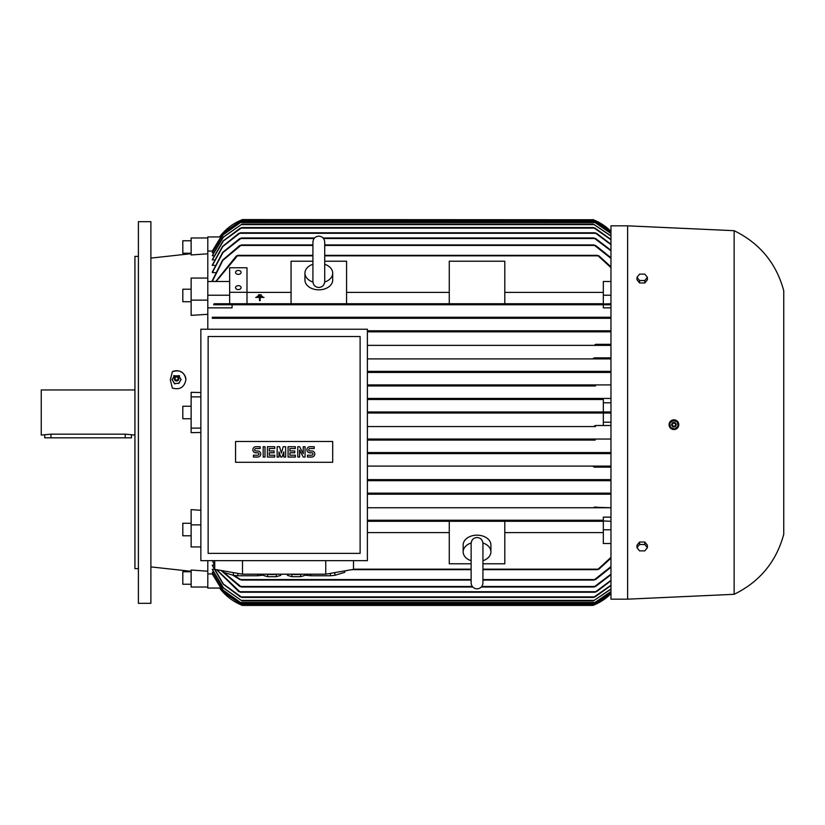 <?xml version="1.0" encoding="UTF-8"?>
<svg xmlns="http://www.w3.org/2000/svg" width="825" height="825" viewBox="0 0 825 825"><rect width="100%" height="100%" fill="white"/><g stroke="black" fill="none" stroke-linecap="round" stroke-linejoin="round"><path stroke-width="1.24" d="M312.943 282.037A13.881 9.817 180 0 1 304.941 273.147A13.881 9.817 180 0 1 312.923 264.268M324.72 281.593L324.72 242.034C324.369 238.456 322.4 236.486 318.821 236.136C315.233 236.486 313.273 238.456 312.923 242.034L312.923 281.593C313.273 285.172 315.233 287.141 318.821 287.492C322.4 287.141 324.369 285.172 324.72 281.593L324.72 281.377M324.72 264.268A13.881 9.817 180 0 1 332.702 273.147A13.881 9.817 180 0 1 324.699 282.037M332.702 273.147L332.702 280.015A13.881 9.817 180 0 1 318.821 289.833A13.881 9.817 180 0 1 304.941 280.015L304.941 273.147M324.72 261.216L346.572 261.216L346.572 303.724L291.06 303.724L291.06 261.216L312.923 261.216M449.274 292.401L346.572 292.401M346.572 303.724L449.274 303.724L449.274 261.216L504.797 261.216L504.797 303.724L449.274 303.724M504.797 303.724L603.333 303.724L603.333 281.49L610.964 281.49M603.333 292.401L504.797 292.401M246.995 303.724L246.995 267.754L229.649 267.754L229.649 303.724L291.06 303.724M291.06 292.401L246.995 292.401M258.452 295.278L261.226 295.309L261.226 294.783L258.452 294.783L261.226 295.309M260.184 297.433L264 297.433L260.184 297.433M259.493 300.63L260.184 300.661L259.493 300.63L259.493 297.928M255.678 297.433L264 297.433M257.06 296.361L262.608 296.371M260.184 297.928L260.184 300.63M229.649 292.287L246.995 292.287M235.548 287.626A2.774 1.959 180 0 1 238.322 285.656A2.774 1.959 180 0 1 241.096 287.626A2.774 1.959 180 0 1 238.322 289.585A2.774 1.959 180 0 1 235.548 287.626M235.548 272.415A2.774 1.959 180 0 1 238.322 270.445A2.774 1.959 180 0 1 241.096 272.415A2.774 1.959 180 0 1 238.322 274.374A2.774 1.959 180 0 1 235.548 272.415M219.966 236.94L207.797 236.94L207.797 278.056L191.142 278.056L191.142 300.135L207.797 300.135L207.797 281.49L229.649 281.49M207.797 295.226L229.649 295.226M312.923 255.327L237.837 255.327L216.119 281.49M236.043 256.276L238.023 255.42M215.748 281.49L236.455 255.843M610.964 267.63L597.568 255.327L324.72 255.327M597.393 255.42L599.363 256.276M610.964 303.724L597.568 304.25L597.836 303.724L237.579 303.724L237.837 304.25L237.579 303.724L214.17 303.724L213.654 304.765L232.083 304.765L232.083 307.859L207.797 307.859M610.964 307.859L603.333 307.859L603.333 304.765L610.964 304.765L213.654 304.765M238.023 303.951L236.043 304.538M599.363 304.538L597.393 303.951M603.333 304.765L232.083 304.765M603.333 295.226L610.964 295.226M598.96 255.843L610.964 266.857M215.243 272.58L212.303 272.58L212.303 271.982L222.657 252.398L239.817 238.497M214.727 265.506L212.303 265.031L222.461 246.5L238.91 233.289M214.232 259.958L212.303 259.597L223.101 240.921L240.384 228.092M213.757 255.771L212.303 255.502L223.224 237.126L242.014 224.101L223.41 237.157L212.303 255.771M213.314 252.832L212.303 252.656L223.018 234.795L241.209 222.018L223.142 234.826L212.303 252.832M212.891 251.078L207.797 251.027M215.779 281.418L212.303 281.418L212.303 280.665L222.461 260.226L239.817 245.438M312.923 244.922L241.457 244.922L222.853 260.36L212.303 281.418M239.24 245.891L241.622 244.984M610.964 258.4L593.948 244.922L324.72 244.922M593.783 244.984L596.166 245.891M212.303 251.078L223.101 233.289L241.086 220.626L223.678 232.598L212.303 251.027M594.217 220.11L592.917 219.584A52.047 52.047 0 0 1 610.964 231.34L594.217 220.11L241.199 220.11L242.488 219.584A52.047 52.047 0 0 0 219.594 236.94L242.488 219.584L593.33 219.749M610.964 231.887L594.32 220.626L610.964 231.804M241.086 220.626L594.32 220.626M610.964 233.454L594.206 222.018L610.964 233.3M241.209 222.018L594.206 222.018M610.964 236.063L593.392 224.101L610.964 235.826M242.014 224.101L593.392 224.101M610.964 239.776L593.484 227.566L241.921 227.566L223.348 240.972L212.303 259.958M239.549 228.587L241.972 227.587M593.433 227.587L595.856 228.587M610.964 244.664L595.031 232.774L240.374 232.774L222.74 246.593L212.303 265.506M238.208 233.784L240.446 232.805M594.959 232.805L597.197 233.784M314.542 237.982L241.416 237.982L222.998 252.502L212.303 272.58M239.167 238.972L241.539 238.023M610.964 250.81L593.99 237.982L323.101 237.982M593.876 238.023L596.248 238.972M595.598 245.438L610.964 257.761M595.588 238.497L610.964 250.295M596.506 233.289L610.964 244.241M595.021 228.092L610.964 239.456M597.836 303.724L597.568 304.25M207.797 237.982L191.142 237.982L191.142 254.966L207.797 253.791M207.797 278.056L207.797 281.49M207.797 300.135L207.797 329.227M367.393 371.384L610.964 371.384L593.392 371.91L594.371 371.384L367.393 371.384M610.964 358.896L367.393 358.896L610.964 358.896M594.34 357.854L610.964 357.854M610.964 345.366L367.393 345.366L610.964 345.366M595.712 344.324L610.964 344.324M610.964 331.836L367.393 331.836L610.964 331.836M593.99 331.31L594.588 330.794L367.393 330.794L610.964 330.794M212.303 318.295L610.964 318.295L212.303 318.295L212.303 317.254L610.964 317.254M241.622 317.522L239.24 318.037M212.303 317.254L240.983 317.254L241.457 317.78L240.983 317.254L594.423 317.254L593.948 317.78L594.897 318.202M596.166 318.037L593.783 317.522M596.248 331.526L593.876 331.093M597.197 345.025L594.959 344.654M595.856 358.524L593.433 358.225M367.393 560.649L367.393 329.227L200.857 329.227L200.857 560.649L367.393 560.649M208.137 553.369L360.113 553.369L360.113 336.517L208.137 336.517L208.137 553.369M332.702 462.289L235.548 462.289L235.548 441.468L332.702 441.468L332.702 462.289M311.747 457.04A3.032 3.032 0 0 0 314.789 454.008A3.032 3.032 0 0 0 311.747 450.966L309.932 450.966A1.217 1.217 0 0 1 308.715 449.759A1.217 1.217 0 0 1 309.932 448.542L314.181 448.542L314.181 446.717L309.932 446.717A3.032 3.032 0 0 0 306.89 449.759A3.032 3.032 0 0 0 309.932 452.791L311.747 452.791A1.217 1.217 0 0 1 312.964 454.008A1.217 1.217 0 0 1 311.747 455.225L307.498 455.225L307.498 457.04L311.747 457.04M295.36 455.225L295.36 457.04L288.069 457.04L288.069 446.717L295.36 446.717L295.36 448.542L289.895 448.542L289.895 450.966L294.752 450.966L294.752 452.791L289.895 452.791L289.895 455.225L295.36 455.225M274.715 455.225L274.715 457.04L267.424 457.04L267.424 446.717L274.715 446.717L274.715 448.542L269.249 448.542L269.249 450.966L274.106 450.966L274.106 452.791L269.249 452.791L269.249 455.225L274.715 455.225M257.709 457.04A3.032 3.032 0 0 0 260.752 454.008A3.032 3.032 0 0 0 257.709 450.966L255.894 450.966A1.217 1.217 0 0 1 254.678 449.759A1.217 1.217 0 0 1 255.894 448.542L260.143 448.542L260.143 446.717L255.894 446.717A3.032 3.032 0 0 0 252.852 449.759A3.032 3.032 0 0 0 255.894 452.791L257.709 452.791A1.217 1.217 0 0 1 258.926 454.008A1.217 1.217 0 0 1 257.709 455.225L253.461 455.225L253.461 457.04L257.709 457.04M265 446.717L265 457.04L263.175 457.04L263.175 446.717L265 446.717M278.963 451.883L278.963 457.04L277.138 457.04L277.138 446.717L279.572 446.717L281.387 453.09L283.212 446.717L285.646 446.717L285.646 457.04L283.821 457.04L283.821 451.883L281.995 457.04L280.789 457.04L278.963 451.883M299.609 450.058L299.609 457.04L297.784 457.04L297.784 446.717L299.609 446.717L303.249 453.698L303.249 446.717L305.075 446.717L305.075 457.04L303.249 457.04L299.609 450.058M353.512 560.649L353.512 569.363L325.762 574.19L242.488 574.19L214.727 569.363L214.727 560.649M266.351 574.19A9.023 1.568 0 0 0 271.982 574.53A9.023 1.568 0 0 0 277.613 574.19M330.392 573.375L330.392 575.757L310.716 575.757L310.716 574.19M344.706 570.89L344.706 572.344L334.868 575.303A24.286 4.218 180 0 1 330.392 575.757M334.868 575.303L334.868 572.602M344.84 570.869L344.84 571.9A24.286 4.218 180 0 1 344.706 572.344M257.534 574.19L257.534 575.757L237.858 575.757L237.858 573.375M263.165 574.953L261.999 575.303A24.286 4.218 180 0 1 257.534 575.757M261.999 575.303L261.999 574.19M290.637 574.19A9.023 1.568 0 0 0 296.268 574.53A9.023 1.568 0 0 0 301.898 574.19M305.085 574.19L305.085 575.355L300.671 576.675L300.671 574.324M300.671 576.675L291.864 576.675L291.864 574.324M291.864 576.675L287.451 575.355L287.451 574.19M237.858 575.757A24.286 4.218 180 0 1 233.382 575.303L223.544 572.344A24.286 4.218 180 0 1 223.41 571.9L223.41 570.869M223.544 572.344L223.544 570.89M233.382 572.602L233.382 575.303M310.716 575.757A24.286 4.218 180 0 1 306.24 575.303L305.085 574.953M306.24 574.19L306.24 575.303M280.799 574.19L280.799 575.355L276.385 576.675L276.385 574.324M276.385 576.675L267.568 576.675L267.568 574.324M267.568 576.675L263.165 575.355L263.165 574.19M242.488 574.19L242.488 560.649M325.762 574.19L325.762 560.649M610.964 453.616L367.393 453.616L594.371 453.616L593.66 452.863M593.371 453.203L595.805 452.987M367.393 452.574L610.964 452.574L367.393 452.574M595.227 440.086L367.393 440.086L595.227 440.086L594.206 439.56L595.557 439.044L610.964 439.044L367.393 439.044L595.557 439.044M595.433 426.556L367.393 426.556L595.433 426.556L594.32 426.03L595.588 425.514L610.964 425.514L603.333 425.514L603.333 413.016L367.393 413.016L594.217 413.016L592.917 412.5L594.217 411.984L610.964 411.984M603.333 425.514L595.578 425.514M603.333 399.486L367.393 399.486L603.333 399.486L603.333 411.984L367.393 411.984L594.144 411.984M595.578 399.486L594.32 398.97L595.433 398.444L610.964 398.444L367.393 398.444L595.433 398.444L594.32 398.97M595.557 385.956L367.393 385.956L595.557 385.956L594.206 385.44L595.227 384.914L610.964 384.914L367.393 384.914L595.227 384.914L594.206 385.44M367.393 372.426L610.964 372.426L367.393 372.426M595.805 372.013L593.371 371.797M603.333 422.214L610.964 422.214M610.964 413.016L594.217 413.016M603.333 402.786L610.964 402.786M200.857 396.887L191.142 396.887L191.142 432.671L200.857 432.465M200.857 428.113L191.142 428.113M603.333 520.235L367.393 520.235L603.333 520.235L603.333 517.141L610.964 517.141M610.964 507.746L367.393 507.746L594.423 507.746L593.948 507.22L610.964 507.746M610.964 494.206L367.393 494.206L594.588 494.206L593.99 493.69M367.393 493.164L610.964 493.164L367.393 493.164M610.964 480.676L367.393 480.676L610.964 480.676M367.393 479.634L610.964 479.634L367.393 479.634M594.34 467.146L610.964 467.146M367.393 466.104L610.964 466.104L367.393 466.104M593.433 466.775L595.856 466.476M594.959 480.346L597.197 479.975M593.876 493.907L596.248 493.474M593.783 507.478L596.166 506.963M471.137 563.784L449.274 563.784L449.274 521.276L367.393 521.276L597.836 521.276L597.568 520.75L610.964 521.276M367.393 532.599L449.274 532.599M449.274 521.276L504.797 521.276L504.797 563.784L482.934 563.784M471.137 560.732A13.881 9.817 0 0 1 463.155 551.853L463.155 544.985A13.881 9.817 0 0 1 477.036 535.167A13.881 9.817 0 0 1 490.916 544.985L490.916 551.853A13.881 9.817 0 0 1 482.934 560.732M482.914 542.963A13.881 9.817 0 0 1 490.916 551.853M482.934 543.582L482.934 543.407C482.522 539.767 480.552 537.797 477.036 537.508C473.519 537.797 471.549 539.767 471.137 543.407L471.137 582.966C471.488 586.544 473.457 588.514 477.036 588.864C480.614 588.514 482.584 586.544 482.934 582.966L482.934 560.495M463.155 551.853A13.881 9.817 0 0 1 471.157 542.963M504.797 532.599L603.333 532.599M610.964 543.51L603.333 543.51L603.333 521.276L504.797 521.276M597.393 521.049L599.363 520.462M599.363 568.724L597.393 569.58M351.739 569.673L471.137 569.673M482.934 569.673L597.568 569.673L610.964 557.37M610.964 558.143L598.96 569.157M603.333 529.774L610.964 529.774M200.857 524.865L191.142 524.865L191.142 546.944L200.857 546.944M219.966 588.06L207.797 588.06L207.797 560.649M207.797 573.973L212.891 573.922M212.303 572.168L223.142 590.174L241.209 602.982L223.018 590.205L212.303 572.344L213.314 572.168M212.303 569.229L223.41 587.843L242.014 600.899L223.224 587.874L212.303 569.498L213.757 569.229M240.384 596.908L223.101 584.079L212.303 565.403L214.232 565.042M239.817 579.562L232.805 575.128M241.622 580.016L239.24 579.109M233.96 575.376L241.457 580.078L471.137 580.078M596.166 579.109L593.783 580.016M482.934 580.078L593.948 580.078L610.964 566.6M239.817 586.503L221.007 570.457M241.539 586.977L239.167 586.028M221.461 570.529L241.416 587.018L472.756 587.018M596.248 586.028L593.876 586.977M481.315 587.018L593.99 587.018L610.964 574.19M238.91 591.711L216.49 569.673M214.727 566.167L212.53 560.649M240.446 592.195L238.208 591.216M216.758 569.714L240.374 592.226L595.031 592.226L610.964 580.336M212.695 560.649L214.727 565.702M597.197 591.216L594.959 592.195M241.972 597.413L239.549 596.413M212.303 565.042L223.348 584.028L241.921 597.434L593.484 597.434L610.964 585.224M595.856 596.413L593.433 597.413M610.964 589.174L593.392 600.899L610.964 588.937M242.014 600.899L593.392 600.899M610.964 591.7L594.206 602.982L610.964 591.546M241.209 602.982L594.206 602.982M212.303 573.973L223.678 592.402L241.086 604.374L594.32 604.374L610.964 593.113M212.303 573.922L223.101 591.711L241.086 604.374M610.964 593.196L594.32 604.374M593.722 605.096L241.199 604.89L242.488 605.416L219.594 588.06A52.047 52.047 0 0 0 242.488 605.416L242.354 605.364M242.488 605.416L592.917 605.416A52.047 52.047 0 0 0 610.964 593.66L593.959 604.993M610.964 585.544L595.021 596.908M610.964 580.759L596.506 591.711M610.964 574.705L595.588 586.503M610.964 567.239L595.598 579.562M593.062 412.727L593.649 412.964M207.797 587.018L191.142 587.018L191.142 570.034L207.797 571.209M627.619 225.833L610.964 225.833L610.964 599.167L627.619 599.167L627.619 225.833L734.137 230.691L734.137 594.309L627.619 599.167M672.086 429.175L673.953 429.547L678.47 426.422A4.857 4.857 0 0 0 675.675 420.152A4.857 4.857 0 0 0 669.395 422.947L669.168 423.761M669.075 424.7L669.457 426.556M669.91 427.412L671.241 428.722M678.707 425.607L676.634 420.647M675.778 420.193L669.89 421.988M669.395 422.947A4.857 4.857 0 0 0 670.632 428.247A4.857 4.857 0 0 0 678.47 426.422M670.271 427.371L674.86 429.134M674.427 429.196L678.243 426.102M669.776 422.854L670.55 427.711M673.447 420.173L669.622 423.266M677.593 422.008L673.004 420.245M678.088 426.515L677.315 421.657M671.828 423.875A2.258 2.258 0 0 0 673.128 426.793A2.258 2.258 0 0 0 676.036 425.494A2.258 2.258 0 0 0 674.737 422.575A2.258 2.258 0 0 0 671.828 423.875M671.87 423.895A2.217 2.217 0 0 0 673.138 426.752A2.217 2.217 0 0 0 675.995 425.483A2.217 2.217 0 0 0 674.726 422.617A2.217 2.217 0 0 0 671.87 423.895M672.478 424.122A1.557 1.557 0 0 0 673.375 426.143A1.557 1.557 0 0 0 675.386 425.246A1.557 1.557 0 0 0 674.489 423.225A1.557 1.557 0 0 0 672.478 424.122M647.398 547.687L647.398 545.232L644.789 542.035L639.581 542.035L636.982 545.232L636.982 547.687L639.581 544.49L644.789 544.49L647.398 547.687L644.789 550.873L639.581 550.873L636.982 547.687M644.789 542.035L644.789 544.49M639.581 542.035L639.581 544.49M734.137 230.691C759.732 243.21 776.273 263.216 783.75 290.72L783.75 534.28C776.273 561.784 759.732 581.79 734.137 594.309M636.982 277.313L636.982 279.768L639.581 282.965L644.789 282.965L647.398 279.768L647.398 277.313L644.789 280.51L639.581 280.51L636.982 277.313L639.581 274.127L644.789 274.127L647.398 277.313M639.581 282.965L639.581 280.51M644.789 282.965L644.789 280.51M240.353 318.244L241.457 317.78M207.797 314.304L191.142 315.367L191.142 300.135M191.142 396.887L191.142 392.329L200.857 392.535M172.363 388.09L170.321 379.892L172.363 371.704C179.953 369.394 184.47 372.023 185.934 379.572C184.47 387.245 179.953 390.081 172.363 388.09M172.363 371.704A9.364 9.168 180 0 1 185.934 379.737M150.892 258.648L150.892 245.809M150.892 352.533L150.892 339.694M150.892 221.667L150.892 603.333L138.404 603.333L138.404 221.667L150.892 221.667M138.404 568.631L134.929 568.631L134.929 256.369L138.404 256.369M134.929 389.947L41.25 389.947L41.25 435.053L50.964 434.167L125.214 434.167L134.929 435.053M44.715 435.053L44.715 437.827L131.464 437.827L131.464 435.053M191.142 240.756L182.81 240.756L182.81 253.244L191.142 253.244M191.142 301.723L182.81 301.723L182.81 289.224L191.142 289.224M191.142 418.749L182.81 418.749L182.81 406.251L191.142 406.251M191.142 524.865L191.142 509.633L200.857 510.293M191.142 535.776L182.81 535.776L182.81 523.277L191.142 523.277M191.142 584.244L182.81 584.244L182.81 571.756L191.142 571.756M179.633 375.829L173.498 375.829M174.487 375.592L172.033 379.758M181.098 379.758L178.643 375.592M178.643 383.491L181.098 379.325M174.364 383.553L178.767 383.264L174.364 383.553L172.157 379.531M172.033 379.325L174.797 384.027M174.611 377.695L174.58 377.767A2.258 2.207 -0 0 0 177.715 380.696A2.258 2.207 -0 0 0 178.54 377.737L178.52 377.695A2.217 2.166 -0 0 0 174.353 378.716A2.217 2.166 -0 0 0 176.56 380.882A2.217 2.166 -0 0 0 178.52 377.695M178.128 378.479A1.557 1.526 -0 0 0 176.56 376.953A1.557 1.526 -0 0 0 175.003 378.479A1.557 1.526 -0 0 0 176.56 380.005A1.557 1.526 -0 0 0 178.128 378.479M180.974 379.531L178.767 383.553M237.579 255.843L312.923 255.843M324.72 255.843L597.836 255.843M240.983 245.438L312.923 245.438M324.72 245.438L594.423 245.438M239.982 221.152L595.433 221.152M240.178 222.533L595.227 222.533M241.044 224.617L594.371 224.617M241.065 228.092L594.34 228.092M239.693 233.289L595.712 233.289M240.818 238.497L314.098 238.497M323.544 238.497L594.588 238.497M353.512 569.157L471.137 569.157M482.934 569.157L597.836 569.157M240.983 579.562L471.137 579.562M482.934 579.562L594.423 579.562M240.818 586.503L472.312 586.503M481.759 586.503L594.588 586.503M239.693 591.711L595.712 591.711M241.065 596.908L594.34 596.908M241.044 600.383L594.371 600.383M240.178 602.467L595.227 602.467M239.982 603.848L595.433 603.848M125.214 437.827L125.214 434.167M50.964 437.827L50.964 434.167M482.934 582.966L482.934 543.407M191.142 253.688L150.892 258.101M175.416 380.696L177.715 380.696M150.892 566.899L191.142 571.312"/></g></svg>
